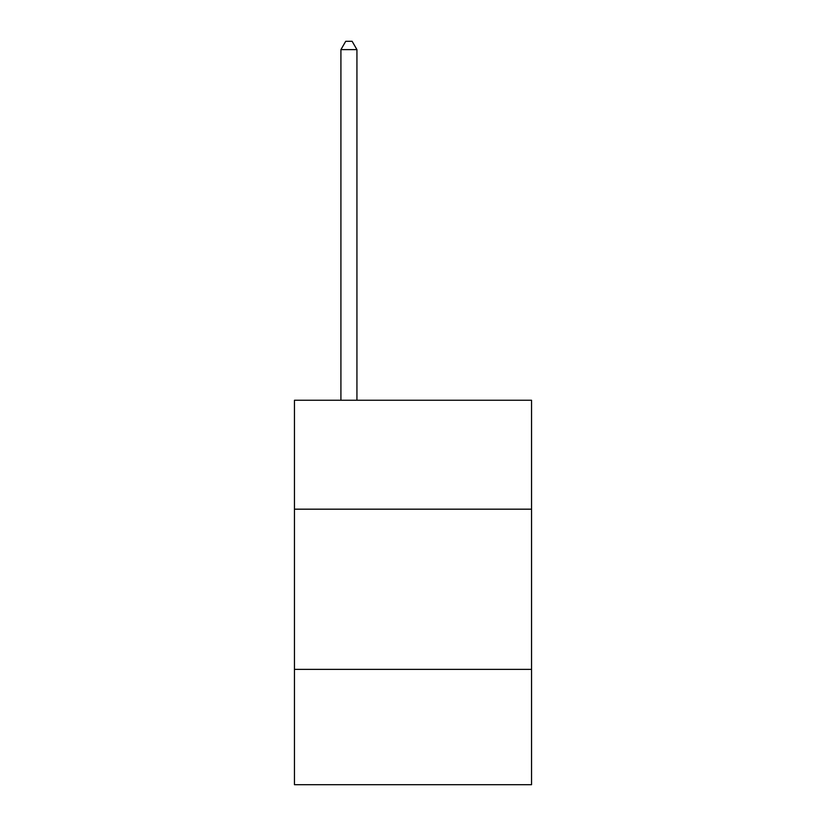 <?xml version="1.0" encoding="UTF-8"?>
<svg xmlns="http://www.w3.org/2000/svg" width="826" height="826" viewBox="0 0 826 826"><rect width="100%" height="100%" fill="white"/><g stroke="black" fill="none" stroke-linecap="round" stroke-linejoin="round"><path stroke-width="1.24" d="M531.541 509.177L531.541 400.249L294.459 400.249L294.459 509.177L531.541 509.177L531.541 784.7L294.459 784.7L294.459 509.177M531.541 669.37L294.459 669.37M356.935 400.249L356.935 49.632L340.911 49.632L340.911 400.249M340.911 49.632L345.722 41.3L352.124 41.3L356.935 49.632"/></g></svg>
